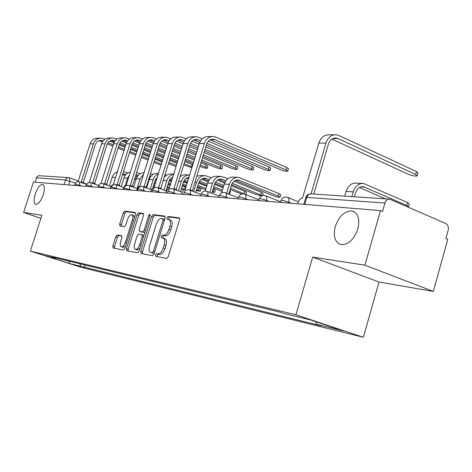 <?xml version="1.0" encoding="UTF-8"?>
<svg xmlns="http://www.w3.org/2000/svg" width="472" height="472" viewBox="0 0 472 472"><rect width="100%" height="100%" fill="white"/><g stroke="black" fill="none" stroke-linecap="round" stroke-linejoin="round"><path stroke-width="0.71" d="M155.506 254.839L155.772 256.379L166.575 258.497L168.238 256.656L179.478 219.982L179.112 217.84L168.056 216.477L166.917 217.775L167.159 219.25L168.793 219.474C170.498 220.271 170.87 222.536 169.902 226.271L168.976 229.286C167.578 233.15 165.831 235.127 163.743 235.203L162.356 234.985L161.223 236.271L161.465 237.776L163.029 238.035C164.757 238.856 165.135 241.168 164.156 244.974L163.229 247.995C161.825 251.877 160.085 253.824 158.014 253.836L156.639 253.576L155.506 254.839M163.282 238.124L164.793 238.661C166.528 239.481 166.911 241.794 165.932 245.593L165.005 248.614C163.601 252.485 161.861 254.432 159.79 254.443L158.409 254.178L157.276 255.446L157.229 256.662M179.561 218.324L169.808 217.12L168.669 218.418L168.575 219.433M169.082 219.58L170.551 220.117C172.256 220.914 172.634 223.179 171.666 226.914L170.746 229.917C169.348 233.782 167.601 235.752 165.507 235.829L164.12 235.611L162.982 236.897L162.911 238.006M43.235 194.788C44.887 188.947 44.71 185.49 42.686 184.416C40.049 184.499 37.577 187.667 35.282 193.927C33.612 199.739 33.795 203.202 35.819 204.323C38.439 204.27 40.911 201.096 43.235 194.788M357.835 228.985C360.006 219.35 358.195 213.385 352.401 211.084C344.932 210.589 339.226 215.739 335.273 226.536C333.049 236.088 334.843 242.077 340.672 244.496C348.076 245.08 353.793 239.912 357.835 228.985M117.203 234.991L115.77 236.69L112.855 246.006L113.109 248.018L123.393 250.036L124.868 248.319L135.429 214.418L135.157 212.441L124.661 211.149L123.221 212.878L119.717 224.076L119.965 226.041L124.39 226.713L125.853 224.985L127.605 219.362C128.75 216.241 130.101 214.695 131.664 214.725C132.909 215.332 133.145 217.096 132.367 220.017L125.434 242.283C124.301 245.381 122.968 246.903 121.428 246.856C120.159 246.219 119.923 244.413 120.72 241.428L121.87 237.746L121.611 235.74L117.203 234.991L118.879 235.569L117.445 237.263L114.537 246.573L114.472 248.284M312.694 257.11L378.998 282.026L433.331 291.425L364.927 265.175L312.694 257.11L295.92 314.783L30.355 251.098L41.866 215.291L23.6 212.471L33.447 182.039L380.479 210.606L382.532 211.48L384.934 203.048L306.818 197.396L305.756 197.685M364.927 265.175L380.479 210.606M140.733 251.364L141.045 253.493L152.474 255.73L154.078 253.93L165.094 218.164L164.763 216.076L153.099 214.642L151.542 216.453L140.733 251.364L142.473 251.959L142.438 253.765M137.547 252.809L126.714 250.685L126.431 248.614L137.016 214.618L138.514 212.848L143.222 213.432L143.506 215.438L139.181 229.362L139.476 231.41L142.644 231.905L144.184 230.124L148.715 215.498L149.836 214.241L150.049 215.663L139.087 251.051L137.547 252.809M433.331 291.425L447.769 239.274L445.892 238.472L448.134 230.389C448.783 227.138 448.017 224.855 445.833 223.551L389.713 199.154C387.477 199.019 385.884 200.317 384.934 203.048M378.998 282.026L363.363 337.285L80.623 267.17L30.355 251.098M23.6 212.471L40.887 218.347M35.005 182.162L36.657 177.26L37.43 176.322L38.775 175.696L68.499 177.614M79.733 263.777L80.895 266.314L69.408 263.482L44.734 255.6L55.79 258.272L52.221 257.134L279.719 312.075L284.35 313.614L310.47 319.939L343.421 330.919L316.683 324.341L315.632 321.656M80.895 266.314L321.096 325.804L316.683 324.341M295.92 314.783L363.363 337.285M85.09 265.069L84.352 267.417M55.79 258.272L56.139 258.078M69.065 261.199L69.408 263.482M165.188 216.548L154.822 215.267L153.264 217.079L142.473 251.959M152.25 252.738L153.37 251.476L163.023 220.158L162.787 218.695L161.306 218.506C159.265 218.642 157.565 220.595 156.208 224.365L149.659 245.57C148.68 249.328 149.034 251.617 150.727 252.443L154.273 253.305M164.704 219.439L162.887 218.742M152.273 252.974L150.828 252.467M154.014 253.34L152.586 253.069M143.612 213.887L140.202 213.462L138.703 215.232L128.142 249.198L128.095 250.957M141.081 231.97L144.875 232.36M134.685 243.853C133.877 246.909 134.142 248.773 135.482 249.434C137.098 249.493 138.491 247.93 139.647 244.75L142.149 236.684L141.848 234.608L138.685 234.1L137.163 235.858L134.685 243.853M137.045 249.965L139.924 248.343M143.901 235.504L141.954 234.655M121.947 236.094L118.879 235.569M122.98 247.381L125.611 245.941M134.502 217.391L133.346 215.332L131.853 214.795M135.535 212.89L126.325 211.751L124.885 213.474L121.387 224.666L121.286 226.241M351.882 196.617L353.245 191.88C355.274 186.074 358.708 183.272 363.546 183.472L407.725 202.577L409.236 203.869L408.492 206.518M407.778 206.925L408.416 206.789L406.899 205.509L363.257 186.647C359.646 186.487 357.092 188.57 355.581 192.889L354.46 196.789M344.69 196.134L346.047 191.443C348.059 185.697 351.475 182.918 356.295 183.118L362.396 183.419M385.488 198.871L359.416 187.508M311.066 193.868L325.945 143.087C327.887 137.511 331.244 134.726 336.005 134.732L338.825 135.476L416.475 171.578L417.944 173L417.213 175.584M331.875 139.104L408.168 174.227C412.203 175.79 415.189 176.345 417.124 175.903L415.655 174.492L337.934 138.538L335.869 137.989C332.323 137.977 329.822 140.048 328.376 144.196L313.786 194.063M297.743 203.792L298.056 202.724C299.077 199.862 300.54 198.358 302.44 198.205L318.854 143.11C320.783 137.588 324.116 134.833 328.854 134.833L334.601 134.75M226.66 193.255L229.351 184.357C231.138 179.502 234.23 177.165 238.62 177.348L279.046 193.597L280.757 194.765L280.067 197.089M235.481 180.434L273.034 195.679C276.433 196.918 278.763 197.432 280.032 197.225L278.315 196.069L238.378 180.009C235.109 179.862 232.808 181.596 231.475 185.213L228.79 194.098M221.61 192.912L224.288 184.05C226.07 179.23 229.138 176.912 233.51 177.094L237.569 177.295M191.266 190.706L190.116 189.897L204.329 143.494C206.028 138.839 209.025 136.514 213.315 136.508L215.863 137.128L286.787 167.495L288.463 168.764L287.784 171.047M210.264 139.812L280.734 169.761C284.114 171.029 286.451 171.507 287.737 171.206L286.062 169.944L215.084 139.688L213.22 139.234C210.022 139.222 207.792 140.951 206.524 144.42L192.364 190.682M190.688 190.027L193.496 191.573M181.519 194.228L181.797 193.331C182.658 190.942 183.755 189.673 185.095 189.526L199.379 143.512C201.072 138.892 204.052 136.585 208.317 136.579L212.052 136.526M234.065 181.283L261.441 192.369L263.169 193.52L262.568 195.532M231.64 184.723L255.706 194.405L261.464 195.968M262.326 195.597L232.307 183.313M209.739 192.452L212.512 183.337C214.264 178.605 217.297 176.333 221.616 176.516L227.823 178.752M205.273 191.06L207.715 183.042C209.456 178.351 212.477 176.097 216.772 176.274L220.589 176.463M225.917 180.735L221.386 179.1C218.164 178.959 215.905 180.646 214.601 184.168L211.834 193.272M225.085 182.086L218.613 179.484M231.292 185.815L244.708 191.201L246.455 192.334L245.782 194.558M230.159 189.579L241.758 194.051M245.788 194.57L230.578 188.18M193.697 191.65L196.535 182.363C198.252 177.755 201.237 175.543 205.485 175.72L211.303 177.791M209.391 179.708L205.255 178.245C202.093 178.103 199.868 179.749 198.594 183.177L195.756 192.452M223.433 186.894L214.848 183.472M208.577 180.971L202.6 178.587M223.858 185.49L215.515 182.157M217.321 180.21L224.613 183.136M196.8 176.192L200.883 175.495L204.47 175.672M229.858 190.57L230.548 191.201L229.888 193.384M228.967 193.526L229.858 193.479L229.168 192.853M178.463 190.859L181.36 181.443C182.941 177.142 185.738 174.97 189.738 174.935M188.977 177.401C186.287 177.708 184.422 179.319 183.384 182.239L180.493 191.644M222.052 191.449L213.427 188.039M206.972 185.484L198.918 182.298M188.717 178.263L187.39 177.737M222.448 190.139L213.828 186.717M207.373 184.157L199.585 181.071M201.432 179.201L208.14 181.873M214.524 184.41L223.144 187.844M180.174 176.434L183.685 174.817L189.16 174.923M213.179 188.859L215.397 190.127L214.748 192.263M212.199 192.069L214.725 192.352L212.5 191.089M163.979 190.086L166.923 180.564C168.168 177.018 170.427 174.923 173.696 174.28M172.87 176.947L170.746 178.298L169.436 180.074L165.979 190.847M205.656 189.785L197.544 186.599M187.384 182.611L183.785 181.195M206.034 188.546L197.927 185.354M187.767 181.354L184.452 180.05M180.345 175.885L180.717 176.032M186.34 178.257L188.458 179.095M198.618 183.107L206.718 186.304M164.138 177.56C166.067 174.976 168.486 173.808 171.407 174.05L173.731 174.162M197.331 187.307L200.948 189.101L200.311 191.195M196.328 190.576L200.287 191.272L196.665 189.484M150.196 189.325L153.176 179.732C154.132 176.888 155.872 174.964 158.391 173.967M146.768 187.461L149.246 179.496C150.857 175.248 153.683 173.212 157.713 173.377L158.562 173.419M157.418 177.1L155.135 180.487L152.863 187.815M186.127 186.688L182.457 185.254M171.613 181.03L169.389 180.162M186.493 185.514L182.817 184.08M171.979 179.844L170.05 179.089M165.041 174.646L166.533 175.224M171.979 177.366L172.658 177.631M183.502 181.879L187.166 183.319M182.269 185.856L185.944 187.301M181.278 189.095L183.974 189.921M185.29 189.425L181.614 187.992M137.057 188.582L140.066 178.935L143.754 174.009M133.635 187.29L136.32 178.705C137.789 174.77 140.408 172.77 144.166 172.699M170.416 184.894L168.097 183.997M156.651 179.566L155.677 179.189M150.344 177.124L149.488 176.793M170.764 183.779L168.439 182.882M156.999 178.44L156.338 178.186M151.075 176.144L149.836 175.661M150.515 173.489L153.011 174.463M169.129 180.741L171.424 181.632M166.97 187.644L168.929 188.369M125.233 185.579L127.558 178.174L129.676 174.581M121.257 186.623L123.977 177.956C125.157 174.652 127.31 172.711 130.437 172.144M138.172 175.366L136.013 174.61M155.512 183.236L154.415 182.817M148.875 180.682L148.338 180.475M137.464 176.292L135.7 175.613M169.619 187.49L167.294 186.593M155.843 182.18L154.745 181.755M149.205 179.62L148.668 179.413M136.685 172.469L140.113 173.737M149.329 177.307L150.066 177.59M155.447 179.673L156.498 180.08M167.938 184.505L170.262 185.402M109.427 185.974L112.183 177.242C113.115 174.528 114.82 172.722 117.304 171.837M125.853 174.634L122.785 173.861M154.438 186.7L153.341 186.281M147.795 184.163L147.258 183.956M136.024 179.661L134.608 179.118M125.163 175.507L122.578 174.516M154.751 185.702L153.648 185.278M148.108 183.154L147.571 182.953M136.337 178.646L134.921 178.103M123.469 171.69L127.794 173.053M135.57 176.038L137.222 176.675M148.208 180.9L148.745 181.106M154.285 183.236L155.382 183.661M208.347 141.228L269.034 166.935L270.721 168.179L270.055 170.416M206.288 145.187L263.258 169.147C266.55 170.374 268.804 170.846 270.013 170.557L268.32 169.324L206.901 143.417M175.059 189.549L173.95 188.706L187.862 143.547C189.532 139.022 192.47 136.75 196.688 136.75L202.388 138.703M200.635 140.774L196.6 139.399C193.455 139.393 191.26 141.075 190.021 144.45L176.162 189.473M174.475 188.824L176.463 189.591L177.254 190.393M165.766 192.93L166.032 192.057C166.87 189.732 167.926 188.499 169.2 188.352L183.171 143.565C184.829 139.069 187.756 136.821 191.951 136.821L195.449 136.768M199.762 142.444L193.78 139.924M205.751 146.945L252.16 166.404L253.865 167.625L253.21 169.82M204.506 151.016L246.644 168.563C249.853 169.755 252.024 170.215 253.169 169.944L251.458 168.734L205.019 149.335M159.695 188.446L158.633 187.573L172.256 143.6C173.891 139.193 176.776 136.98 180.923 136.98L186.257 138.768M184.493 140.762L180.835 139.559C177.749 139.553 175.596 141.193 174.38 144.479L160.804 188.322M159.117 187.679L161.088 188.434L161.855 189.272M150.822 191.697L151.087 190.853C151.907 188.588 152.916 187.384 154.126 187.237L167.808 143.618C169.43 139.24 172.304 137.045 176.428 137.045L179.702 136.998M191.986 141.169L199.172 144.184M197.915 148.273L189.874 144.922M183.637 142.326L178.145 140.036L182.64 139.989M198.435 146.585L190.487 143.27M204.028 152.574L236.1 165.896L237.823 167.094L237.174 169.247M202.842 156.456L230.832 168.008C233.959 169.165 236.059 169.613 237.139 169.359L235.416 168.168L203.32 154.893M145.116 187.396L144.102 186.499L157.442 143.653C159.046 139.352 161.884 137.199 165.955 137.199L170.964 138.839M169.188 140.768L165.878 139.712C162.84 139.706 160.728 141.305 159.53 144.503L146.237 187.237M144.55 186.593L146.503 187.337L147.24 188.198M136.644 190.529L136.898 189.703C137.694 187.496 138.674 186.322 139.824 186.18L153.217 143.665C154.81 139.399 157.636 137.263 161.69 137.258L164.757 137.21M176.475 141.128L183.077 143.871M189.39 146.491L197.438 149.836M196.24 153.736L188.186 150.409M181.867 147.801L174.315 144.686M168.345 142.225L163.306 140.143M196.724 152.161L188.67 148.827M182.357 146.214L174.929 143.146M202.417 157.843L220.807 165.412L222.542 166.592L221.899 168.705M201.278 161.554L215.763 167.483C218.807 168.604 220.843 169.047 221.869 168.805L220.129 167.631L201.727 160.085M131.263 186.393L130.29 185.478L143.364 143.7C144.939 139.505 147.724 137.405 151.73 137.399L156.438 138.915M154.651 140.78L151.654 139.854C148.668 139.848 146.591 141.411 145.423 144.532L132.39 186.198M130.709 185.567L132.638 186.292L133.346 187.177M123.157 189.419L123.41 188.617C124.189 186.464 125.127 185.313 126.225 185.177L139.346 143.712C140.91 139.547 143.683 137.464 147.671 137.458L150.556 137.417M161.748 141.099L167.814 143.6M173.879 146.096L181.431 149.205M187.756 151.807L195.815 155.123M194.67 158.852L186.605 155.553M180.274 152.963L172.711 149.866M166.64 147.382L159.542 144.479M153.831 142.143L149.193 140.249M195.125 157.377L187.059 154.073M180.735 151.477L173.171 148.373M167.106 145.883L160.161 143.04M200.907 162.787L206.217 164.952L207.963 166.114L207.332 168.179M199.815 166.339L201.385 166.976C204.358 168.067 206.335 168.498 207.302 168.274L205.556 167.123L200.24 164.958M118.083 185.437L117.156 184.505L129.971 143.742C131.511 139.653 134.255 137.606 138.19 137.6L142.621 138.992M140.827 140.798L138.119 139.995C135.181 139.989 133.139 141.506 131.995 144.556L119.221 185.213M117.546 184.587L119.451 185.301L120.13 186.204M110.324 188.363L113.404 184.227L126.148 143.754C127.676 139.694 130.402 137.659 134.325 137.653L137.033 137.618M147.748 141.087L153.317 143.358M159.147 145.736L166.25 148.639M172.327 151.117L179.891 154.208M186.222 156.792L194.293 160.085M193.195 163.654L185.118 160.374M178.782 157.801L171.206 154.733M165.123 152.261L158.014 149.376M152.179 147.01L145.5 144.302M140.025 142.078L135.759 140.355M193.62 162.268L185.549 158.987M179.212 156.409L171.643 153.329M165.56 150.857L158.456 147.966M152.615 145.594L146.125 142.951M184.782 161.477L192.859 164.757M183.72 164.911L191.939 167.749M192.21 166.876L184.127 163.601M105.527 184.522L104.642 183.578L117.209 143.783C118.72 139.789 121.416 137.789 125.292 137.783L129.464 139.069M127.664 140.821L125.222 140.125C122.331 140.119 120.325 141.606 119.198 144.579L106.672 184.275M105.002 183.655L106.89 184.357L107.539 185.272M99.568 184.192L101.067 183.313L113.563 143.795C115.068 139.83 117.746 137.842 121.599 137.842L124.148 137.8M134.431 141.081L139.541 143.152M145.146 145.423L151.825 148.125M157.672 150.491L164.781 153.376M170.864 155.837L178.44 158.905M177.372 162.356L169.79 159.3M163.701 156.852L156.58 153.984M150.733 151.63L144.043 148.934M138.42 146.674L132.136 144.143M126.879 142.025L122.956 140.455M177.779 161.04L170.197 157.984M164.114 155.524L156.999 152.657M151.152 150.297L144.462 147.6M138.839 145.329L132.768 142.88M168.457 163.607L176.068 166.587M93.55 183.643L92.713 182.699L105.038 143.824C106.525 139.924 109.168 137.971 112.979 137.966L116.92 139.151M115.115 140.845L112.914 140.249C110.07 140.243 108.1 141.694 106.996 144.603L94.707 183.384M93.049 182.764L94.913 183.46L95.533 184.381M88.252 182.876L89.296 182.446L101.557 143.836C103.032 139.96 105.663 138.019 109.457 138.013L111.858 137.977M121.735 141.087L126.431 142.975M131.812 145.134L138.107 147.671M143.736 149.931L150.426 152.621M156.273 154.969L163.395 157.831M169.489 160.279L177.071 163.33M162.362 161.17L155.235 158.321M149.376 155.984L142.68 153.306M137.045 151.052L130.744 148.532M125.322 146.367L119.41 144.007M114.354 141.983L110.743 140.55M176.434 165.406L168.84 162.368M162.746 159.925L155.624 157.07M149.771 154.727L143.075 152.043M137.446 149.789L131.139 147.264M125.723 145.093L120.035 142.815M82.122 182.806L81.32 181.856L93.415 143.866C94.872 140.048 97.474 138.143 101.226 138.137L104.955 139.234M103.144 140.88L101.161 140.367C98.365 140.361 96.424 141.783 95.344 144.621L83.278 182.528M81.632 181.921L83.479 182.599L84.069 183.525M77.32 181.826L78.057 181.614L90.087 143.877C91.538 140.084 94.129 138.19 97.857 138.184L100.123 138.148M109.622 141.099L113.929 142.821M119.103 144.88L125.045 147.252M130.467 149.417L136.774 151.931M142.402 154.179L149.105 156.857M154.963 159.194L162.091 162.038M161.094 165.247L153.96 162.415M148.096 160.091L141.388 157.43M135.753 155.188L129.44 152.686M124.012 150.533L118.065 148.173M112.837 146.096L107.268 143.883M102.395 141.954L99.073 140.644M161.459 164.073L154.326 161.235M148.468 158.905L141.759 156.238M136.125 153.996L129.818 151.488M124.39 149.329L118.448 146.963M113.221 144.886L107.893 142.768M75.479 183.195L65.496 179.938L36.409 177.832M68.652 184.935L69.868 181.136L69.626 177.814L68.599 177.614L67.101 177.968L65.927 179.047L64.021 184.552M81.874 186.021L75.036 184.109M79.662 185.838L79.556 181.862C77.432 181.348 75.927 182.086 75.048 184.074L74.617 185.425M93.432 186.977L86.423 185.018M91.184 186.788L91.043 182.717C88.872 182.192 87.332 182.947 86.435 184.983L85.998 186.363M105.551 187.974L98.353 185.974M103.262 187.785L103.451 187.189C103.999 185.195 103.875 184.003 103.085 183.608C100.86 183.071 99.285 183.844 98.365 185.933L97.922 187.343M118.271 189.018L110.873 186.977M115.941 188.829L116.13 188.222C116.684 186.18 116.549 184.953 115.717 184.546C113.439 183.997 111.829 184.788 110.885 186.93L110.43 188.375M131.629 190.116L124.024 188.033M129.257 189.921L129.452 189.302C130.018 187.213 129.865 185.956 128.986 185.531C126.649 184.965 125.003 185.779 124.042 187.98L123.575 189.455M145.683 191.278L143.47 190.44C140.579 189.425 138.709 188.971 137.871 189.083L137.853 189.142M143.27 191.077L143.47 190.44C144.043 188.298 143.866 187.006 142.945 186.57C140.55 185.986 138.862 186.823 137.871 189.083L137.399 190.594M160.486 192.493L158.232 191.638C155.258 190.588 153.329 190.122 152.438 190.245L152.421 190.31M158.031 192.293L158.232 191.638C158.816 189.443 158.616 188.116 157.648 187.661C155.188 187.059 153.453 187.921 152.438 190.245L151.96 191.791M176.097 193.78L173.808 192.9C170.746 191.821 168.746 191.343 167.802 191.467L167.778 191.543M173.596 193.573L173.808 192.9C174.392 190.647 174.18 189.284 173.153 188.812C170.628 188.198 168.846 189.083 167.802 191.467L167.312 193.054M192.588 195.137L190.257 194.234C187.113 193.119 185.036 192.629 184.033 192.765L184.003 192.847M190.045 194.93L190.257 194.234C190.853 191.921 190.611 190.523 189.526 190.027C186.93 189.39 185.101 190.304 184.033 192.765L183.531 194.393M210.034 196.576L207.662 195.65C204.423 194.493 202.264 193.986 201.19 194.134L201.16 194.234M207.444 196.358L207.662 195.65C208.27 193.272 207.999 191.827 206.848 191.319C204.175 190.658 202.293 191.597 201.19 194.134L200.683 195.803M228.525 198.093L226.106 197.143C222.766 195.951 220.524 195.426 219.374 195.585L219.344 195.697M225.881 197.88L226.106 197.143C226.725 194.7 226.424 193.213 225.203 192.682C222.448 192.004 220.507 192.971 219.374 195.585L218.855 197.302M248.148 199.709L245.688 198.736C242.242 197.491 239.906 196.96 238.673 197.125L238.637 197.255M245.458 199.491L245.688 198.736C246.313 196.222 245.977 194.682 244.685 194.128C241.841 193.426 239.841 194.423 238.673 197.125L238.142 198.889M269.016 201.426L266.509 200.423C262.957 199.137 260.514 198.582 259.193 198.765L259.146 198.913M266.279 201.202L266.509 200.423C267.146 197.839 266.774 196.252 265.4 195.668C262.462 194.936 260.391 195.968 259.193 198.765L258.65 200.576M291.253 203.261L288.705 202.222C285.029 200.889 282.474 200.317 281.046 200.506L280.999 200.677M288.463 203.031L288.705 202.222C289.348 199.556 288.935 197.915 287.466 197.308C284.427 196.553 282.285 197.62 281.046 200.506L280.492 202.376M304.776 204.37L306.818 197.396C307.703 194.936 309.207 193.768 311.331 193.898C308.635 193.762 306.794 194.96 305.815 197.485L303.815 204.293M69.626 177.814L68.906 177.643M159.79 254.443L158.014 253.836M165.005 248.614L163.229 247.995M165.932 245.593L164.156 244.974M164.12 235.611L162.356 234.985M165.507 235.829L163.743 235.203M170.746 229.917L168.976 229.286M171.666 226.914L169.902 226.271M169.808 217.12L168.056 216.477M158.409 254.178L156.639 253.576M153.264 217.079L151.542 216.453M154.822 215.267L153.099 214.642M154.692 251.93L153.37 251.476M164.333 220.636L163.023 220.158M128.142 249.198L126.431 248.614M138.703 215.232L137.016 214.618M140.202 213.462L138.514 212.848M141.228 232.023L139.517 231.416M144.367 232.513L142.644 231.905M145.429 230.566L144.184 230.124M149.96 215.952L148.715 215.498M140.904 245.18L139.647 244.75M143.399 237.121L142.149 236.684M126.62 242.691L125.434 242.283M133.552 220.442L132.367 220.017M121.387 224.666L119.717 224.076M124.885 213.474L123.221 212.878M126.325 211.751L124.661 211.149M114.537 246.573L112.855 246.006M117.445 237.263L115.77 236.69M406.899 205.509L407.725 202.577M353.245 191.88L346.047 191.443M364.785 187.077L360.838 186.865M415.655 174.492L416.475 171.578M318.854 143.11L325.945 143.087M332.778 138.585L337.934 138.538M278.315 196.069L279.046 193.597M229.351 184.357L224.288 184.05M239.77 180.369L236.183 180.18M286.062 169.944L286.787 167.495M199.379 143.512L204.329 143.494M210.441 139.73L215.084 139.688M260.721 194.777L261.441 192.369M212.512 183.337L207.715 183.042M222.755 179.46L219.226 179.272M244.006 193.549L244.708 191.201M196.535 182.363L194.942 182.269M206.606 178.593L203.137 178.41M181.36 181.443L178.681 181.278M188.906 177.643L187.85 177.59M212.955 191.266L213.627 189.036M166.923 180.564L163.277 180.345M198.505 190.204L199.172 188.027M153.176 179.732L149.246 179.496M184.717 189.195L185.366 187.065M140.066 178.935L136.32 178.705M127.558 178.174L123.977 177.956M136.839 174.852L135.954 174.805M115.54 177.448L112.183 177.242M124.738 174.203L122.714 174.097M268.32 169.324L269.034 166.935M183.171 143.565L187.862 143.547M193.862 139.883L198.429 139.842M251.458 168.734L252.16 166.404M167.808 143.618L172.256 143.6M235.416 168.168L236.1 165.896M153.217 143.665L157.442 143.653M163.371 140.172L167.648 140.131M220.129 167.631L220.807 165.412M139.346 143.712L143.364 143.7M149.329 140.302L153.4 140.267M205.556 167.123L206.217 164.952M126.148 143.754L129.971 143.742M135.96 140.426L139.83 140.39M191.638 166.634L192.287 164.516M113.563 143.795L117.209 143.783M123.21 140.55L126.909 140.514M101.557 143.836L105.038 143.824M111.044 140.662L114.572 140.626M90.087 143.877L93.415 143.866M99.421 140.768L102.796 140.739M354.283 211.869L352.401 211.084M298.398 201.774L287.879 197.473M280.657 201.833L265.765 195.815M258.88 199.803L245.009 194.257M238.437 197.915L225.492 192.794M219.203 196.157L207.108 191.42M201.078 194.517L189.756 190.122M182.186 192.299L173.36 188.894M166.427 191.018L157.831 187.732M151.482 189.815L143.116 186.635M137.299 188.67L129.139 185.59M123.811 187.585L115.858 184.599M110.967 186.552L103.209 183.655M98.542 185.496L91.161 182.758M86.641 184.475L79.662 181.903M69.726 177.85L78.258 180.994M83.963 183.101L86.824 184.157M311.331 193.898L389.152 199.113M164.533 219.332L162.852 218.719M152.485 253.045L150.727 252.443M141.187 232.012L139.476 231.41M137.204 250.024L135.482 249.434M143.571 235.215L141.919 234.637M123.127 247.434L121.428 246.856M363.257 186.647L362.407 186.599M334.837 138.001L335.869 137.989M238.378 180.009L237.605 179.968M212.288 139.24L213.22 139.234M221.386 179.1L220.625 179.065M205.255 178.245L204.512 178.204M123.511 173.897L122.832 173.861M195.685 139.411L196.6 139.399M179.938 139.57L180.835 139.559M164.993 139.718L165.878 139.712M150.786 139.865L151.654 139.854M137.263 140.001L138.119 139.995M124.378 140.131L125.222 140.125M112.088 140.255L112.914 140.249M100.347 140.373L101.161 140.367"/></g></svg>
